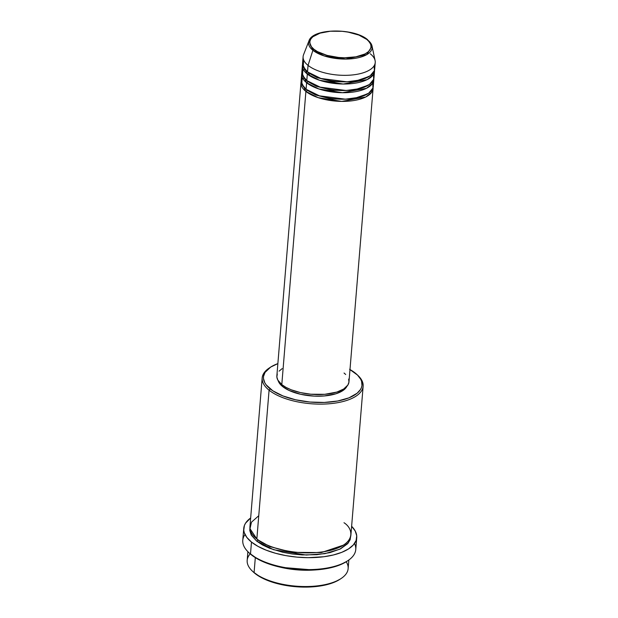 <?xml version="1.0" encoding="UTF-8"?>
<svg xmlns="http://www.w3.org/2000/svg" width="618" height="618" viewBox="0 0 618 618"><rect width="100%" height="100%" fill="white"/><g stroke="black" fill="none" stroke-linecap="round" stroke-linejoin="round"><path stroke-width="0.93" d="M370.298 53.805A36.184 15.52 -175.3 0 1 375.226 62.557A36.184 15.52 -175.3 0 1 348.011 75.272A36.184 15.52 -175.3 0 1 308.042 65.377L307.509 71.889L308.042 65.377A36.184 15.52 4.7 0 1 303.562 54.685L308.961 40.865C312.778 28.003 354.191 27.903 367.525 39.622A1.205 0.919 128.8 0 0 366.86 39.475C372.453 42.92 375.273 53.024 355.922 56.833C336.138 60.301 317.451 53.14 313.983 49.301C308.382 45.863 305.562 35.751 324.921 31.951C344.697 28.482 363.384 35.635 366.86 39.475A1.205 0.919 -51.2 0 1 367.795 40.093A31.897 13.681 -175.3 0 1 372.028 46.049A31.897 13.681 -175.3 0 1 350.097 58.911A31.897 13.681 -175.3 0 1 312.909 50.297A1.205 0.919 -51.2 0 1 313.983 49.301L311.464 46.783L310.058 44.164L309.827 41.56L310.761 39.065L312.839 36.771L320.062 33.148L330.375 31.224L342.217 31.317L348.158 32.121L358.911 35.087L366.86 39.475L369.371 42.001L370.777 44.612L371.016 47.215L370.074 49.71L367.996 52.005L364.859 54.005L355.922 56.833L344.62 57.768L338.618 57.466L327.046 55.388L317.513 51.634L313.983 49.301A1.205 0.919 128.8 0 0 312.909 50.297A31.897 13.681 -175.3 0 1 308.961 40.865L312.909 50.297L308.042 65.377L312.909 50.297L324.071 55.89L345.74 59.073L366.713 54.639L372.028 46.049L375.095 60.564A36.184 15.52 4.7 0 1 350.221 75.149A36.184 15.52 4.7 0 1 308.042 65.377A36.184 15.52 -175.3 0 1 303.106 56.624L302.573 63.144A36.184 15.52 4.7 0 0 307.509 71.889L320.873 78.463L346.845 81.808L360.51 79.946L370.159 75.79L374.377 70.637L374.153 65.747M373.087 87.524L371.657 92.345L365.732 97.003L341.777 101.398L318.108 97.636L305.902 91.433A1.205 0.919 128.8 0 0 307.022 90.158L315.597 94.963L331.464 99.034L352.198 99.143L367.756 93.805L352.198 99.143L331.464 99.034L315.597 94.963L307.022 90.158L305.377 88.683L307.022 90.158A1.205 0.919 -51.2 0 1 305.902 91.433A36.184 15.52 -175.3 0 1 300.966 82.688A36.184 15.52 -175.3 0 1 301.144 81.607L305.902 91.433L281.793 384.605L305.902 91.433A36.184 15.52 -175.3 0 0 345.864 101.329A36.184 15.52 -175.3 0 0 373.087 88.613A36.184 15.52 -175.3 0 0 373.087 87.524M302.225 77.32L301.793 84.094L306.08 89.262L306.613 82.75L306.08 89.262A36.184 15.52 4.7 0 0 346.041 99.158A36.184 15.52 4.7 0 0 373.264 86.443L373.797 79.931A36.184 15.52 -175.3 0 0 373.797 78.834L372.368 83.662L366.443 88.32L342.488 92.708L318.818 88.946L306.613 82.75A36.184 15.52 -175.3 0 1 301.677 73.998L301.144 80.518A36.184 15.52 4.7 0 0 306.08 89.262L319.444 95.836L345.416 99.181L359.081 97.32L368.73 93.163L372.948 88.011L372.724 83.121M373.797 79.931A36.184 15.52 -175.3 0 1 346.582 92.646A36.184 15.52 -175.3 0 1 306.613 82.75A1.205 0.919 128.8 0 0 307.741 81.468L316.316 86.273L332.183 90.344L352.917 90.452L368.467 85.122L352.917 90.452L332.183 90.344L316.316 86.273L307.741 81.468L306.095 79.992L307.741 81.468A1.205 0.919 -51.2 0 1 306.613 82.75L301.862 72.924A36.184 15.52 -175.3 0 0 301.677 73.998M302.936 68.637L302.511 75.411L306.791 80.579L307.324 74.06L306.791 80.579A36.184 15.52 4.7 0 0 346.76 90.475A36.184 15.52 4.7 0 0 373.983 77.76L374.516 71.24A36.184 15.52 -175.3 0 0 374.516 70.151L373.079 74.971L367.162 79.629L343.206 84.025L319.537 80.263L307.324 74.06A36.184 15.52 -175.3 0 1 302.395 65.315L301.862 71.827A36.184 15.52 4.7 0 0 306.791 80.579L320.163 87.153L346.134 90.498L359.8 88.637L369.448 84.473L373.658 79.32L373.442 74.43M371.696 74.554L372.314 75.929M374.516 71.24A36.184 15.52 -175.3 0 1 347.293 83.955A36.184 15.52 -175.3 0 1 307.324 74.06A1.205 0.919 128.8 0 0 308.452 72.785L317.026 77.59L332.893 81.661L353.627 81.769L369.185 76.431L353.627 81.769L332.893 81.661L317.026 77.59L308.452 72.785L306.806 71.309L308.452 72.785A1.205 0.919 -51.2 0 1 307.324 74.06L302.573 64.233A36.184 15.52 -175.3 0 0 302.395 65.315M252.383 571.125L253.372 572.052A49.448 21.213 4.7 0 0 255.025 573.489L254.083 572.592A50.653 21.73 -175.3 0 1 252.383 571.125A50.653 21.73 -175.3 0 1 250.197 553.852M270.197 367.386L269.069 368.143A50.653 21.73 4.7 0 0 269.077 390.174L270.205 388.9A49.448 21.213 -175.3 0 1 270.197 367.386A49.448 21.213 -175.3 0 1 277.868 363.616L270.699 367.061L265.029 372.422L263.515 376.439L263.469 378.525L264.798 382.743L266.157 384.836L272.855 390.823L282.982 395.953L295.682 399.8L309.85 402.032L324.265 402.442L337.683 401.012L348.961 397.853L357.119 393.241L360.464 389.556L361.453 387.579L361.97 385.539L361.592 381.345L360.696 379.236L357.528 375.087L349.603 369.332M349.989 369.549A49.448 21.213 -175.3 0 1 355.288 373.087A49.448 21.213 -175.3 0 1 356.941 374.523A49.448 21.213 -175.3 0 1 336.161 401.275A49.448 21.213 -175.3 0 1 270.205 388.9L269.077 390.174A50.653 21.73 -175.3 0 1 262.171 377.93A50.653 21.73 -175.3 0 1 269.649 367.764M248.598 552.368L249.587 553.295A55.481 23.793 4.7 0 0 251.449 554.902L250.499 554.014A56.686 24.311 -175.3 0 1 248.598 552.368A56.686 24.311 -175.3 0 1 245.006 534.477M313.859 570.028L280.765 567.301A50.653 21.73 -175.3 0 0 313.859 570.028M343.43 545.146L321.329 552.569L292.136 552.345L269.85 546.59L257.799 539.823L269.85 546.59L292.136 552.345L321.329 552.569L343.43 545.146M262.171 377.93L249.942 526.683A50.653 21.73 4.7 0 0 256.849 538.935C262.565 545.254 293.372 557.057 325.972 551.341C357.884 545.068 353.226 528.405 344.002 522.735M350.754 536.061L348.421 542.789L339.823 549.193L324.859 553.682L306.242 555.041L273.55 549.711L256.671 541.105A1.205 0.919 128.8 0 0 257.799 539.823A1.205 0.919 -51.2 0 1 256.671 541.105L251.132 534.802L249.772 530.483L249.919 527.772L251.402 535.281L256.671 541.105L262.488 544.952L269.765 548.336L282.766 552.276L292.353 553.998L302.233 554.91L316.802 554.701L329.942 552.623L340.526 548.854L347.64 543.716L350.143 539.753L350.723 535.528M300.966 82.688L276.864 375.852A36.184 15.52 4.7 0 0 281.793 384.605L277.837 380.101L276.872 377.019L277.281 373.998M347.192 385.655L345.47 388.39L342.488 390.846L335.914 393.79L324.172 395.968L314.114 396.115L300.672 394.299L289.07 390.452L282.658 386.582L282.758 385.338L282.658 386.582L281.074 385.168L278.177 380.688A34.979 15.002 4.7 0 0 282.658 386.582A34.979 15.002 4.7 0 0 318.394 396.215A34.979 15.002 4.7 0 0 346.891 386.343M258.757 515.729L251.472 522.179L249.996 528.707L256.849 538.935L269.077 390.174L256.849 538.935A50.653 21.73 4.7 0 0 312.801 552.786A50.653 21.73 4.7 0 0 350.908 534.987L363.137 386.227A50.653 21.73 -175.3 0 1 325.029 404.033A50.653 21.73 -175.3 0 1 269.077 390.174A50.653 21.73 4.7 0 0 336.648 402.859A50.653 21.73 4.7 0 0 357.93 375.45L356.941 374.523M243.755 528.359L242.774 540.302A56.686 24.311 4.7 0 0 250.499 554.014L251.48 542.071A56.686 24.311 -175.3 0 1 243.755 528.359A56.686 24.311 -175.3 0 1 250.661 517.977L245.547 523.183L244.411 525.455L243.762 530.182L244.249 532.592L246.837 537.413L251.48 542.071L250.499 554.014A56.686 24.311 4.7 0 0 313.11 569.518A56.686 24.311 4.7 0 0 355.759 549.595L356.74 537.652A56.686 24.311 -175.3 0 1 314.099 557.567A56.686 24.311 -175.3 0 1 251.48 542.071L257.992 546.374L266.134 550.159L275.582 553.288L285.979 555.644L296.926 557.119L307.996 557.675L323.917 556.733L333.481 554.956L341.762 552.337L348.452 548.969L353.287 544.999L356.084 540.557L356.733 535.829L355.211 530.993L351.58 526.235M247.888 551.673L247.177 560.341A50.653 21.73 4.7 0 0 254.083 572.592L255.311 557.637L254.083 572.592A50.653 21.73 4.7 0 0 310.035 586.443A50.653 21.73 4.7 0 0 348.143 568.645L348.853 559.978M303.647 59.954L303.222 66.721L307.509 71.889A36.184 15.52 4.7 0 0 347.471 81.785A36.184 15.52 4.7 0 0 374.693 69.069L375.226 62.557M346.219 561.747A50.653 21.73 -175.3 0 1 341.244 578.425A50.653 21.73 -175.3 0 1 254.083 572.592L255.025 573.489A49.448 21.213 4.7 0 0 340.116 579.182L333.782 582.442L322.511 585.601L309.085 587.03L294.67 586.613L280.502 584.389L271.804 581.986L260.711 577.235L253.349 572.029M354.508 543.477A56.686 24.311 -175.3 0 1 348.034 560.541A56.686 24.311 -175.3 0 1 250.499 554.014L251.449 554.902A55.481 23.793 4.7 0 0 346.914 561.298L339.807 564.952L327.154 568.498L312.098 570.105L295.922 569.641L280.031 567.139L270.275 564.443L257.822 559.112L249.564 553.272M351.627 526.281A56.686 24.311 -175.3 0 1 356.74 537.652M357.42 374.979A50.653 21.73 -175.3 0 1 363.137 386.227M279.073 371.163L282.156 368.629M344.048 373.033L345.694 374.5M348.668 379.081L348.946 382.148L347.841 385.084L343.693 389.008L336.895 392.059L324.751 394.315L310.8 394.214L300.441 392.584L291.148 389.773L285.956 387.355L281.793 384.605A36.184 15.52 4.7 0 0 321.762 394.5A36.184 15.52 4.7 0 0 348.985 381.785L373.087 88.613M255.659 537.93L257.799 539.823L255.659 537.93M348.034 560.541L346.914 561.298M341.244 578.425L340.116 579.182M304.744 69.177L303.855 70.382M310.128 73.735L308.166 74.701M304.033 77.86L303.144 79.065M367.525 39.622L372.028 46.049"/></g></svg>
